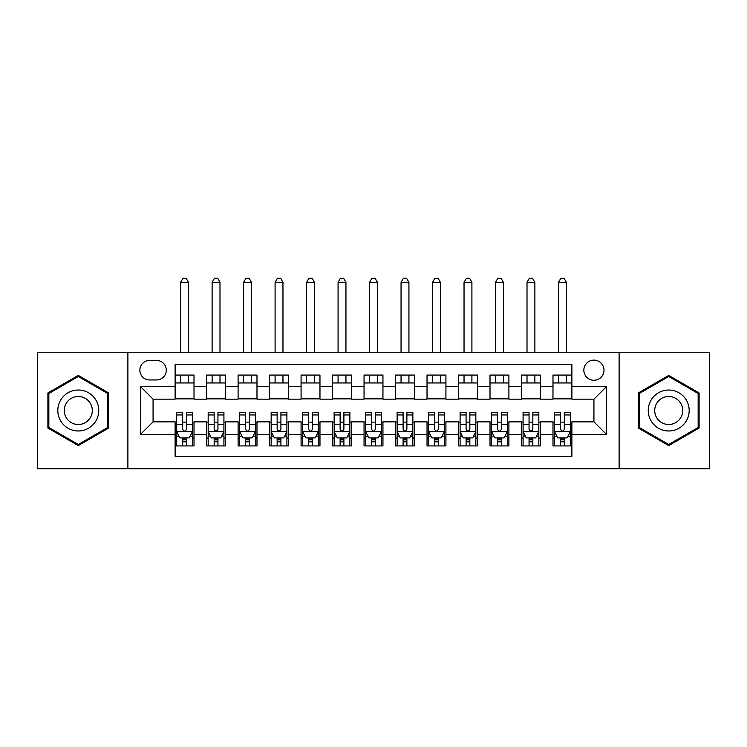 <?xml version="1.0" encoding="UTF-8"?>
<svg xmlns="http://www.w3.org/2000/svg" width="747" height="747" viewBox="0 0 747 747"><rect width="100%" height="100%" fill="white"/><g stroke="black" fill="none" stroke-linecap="round" stroke-linejoin="round"><path stroke-width="1.12" d="M593.93 360.119A10.075 10.075 0 0 0 583.846 370.195A10.075 10.075 0 0 0 593.93 380.27A10.075 10.075 0 0 0 604.006 370.195A10.075 10.075 0 0 0 593.93 360.119M619.114 468.752L709.65 468.752L709.65 352.248L619.114 352.248L619.114 468.752L127.886 468.752L127.886 352.248L37.35 352.248L37.35 468.752L127.886 468.752M571.885 375.078L552.985 375.078L552.985 386.572L540.398 386.572L540.398 399.159L552.985 399.159L552.985 386.572M540.398 386.572L540.398 375.078L521.499 375.078L521.499 386.572L508.903 386.572L508.903 399.159L521.499 399.159L521.499 386.572M508.903 386.572L508.903 375.078L490.013 375.078L490.013 386.572L477.417 386.572L477.417 399.159L490.013 399.159L490.013 386.572M477.417 386.572L477.417 375.078L458.518 375.078L458.518 386.572L445.922 386.572L445.922 399.159L458.518 399.159L458.518 386.572M445.922 386.572L445.922 375.078L427.032 375.078L427.032 386.572L414.436 386.572L414.436 399.159L427.032 399.159L427.032 386.572M414.436 386.572L414.436 375.078L395.546 375.078L395.546 386.572L382.95 386.572L382.95 399.159L395.546 399.159L395.546 386.572M382.95 386.572L382.95 375.078L364.05 375.078L364.05 386.572L351.454 386.572L351.454 399.159L364.05 399.159L364.05 386.572M351.454 386.572L351.454 375.078L332.564 375.078L332.564 386.572L319.968 386.572L319.968 399.159L332.564 399.159L332.564 386.572M319.968 386.572L319.968 375.078L301.078 375.078L301.078 386.572L288.482 386.572L288.482 399.159L301.078 399.159L301.078 386.572M288.482 386.572L288.482 375.078L269.583 375.078L269.583 386.572L256.987 386.572L256.987 399.159L269.583 399.159L269.583 386.572M256.987 386.572L256.987 375.078L238.097 375.078L238.097 386.572L225.501 386.572L225.501 399.159L238.097 399.159L238.097 386.572M225.501 386.572L225.501 375.078L206.602 375.078L206.602 399.159L194.015 399.159L194.015 375.078L175.115 375.078M175.115 445.922L194.015 445.922L194.015 421.84L206.602 421.84L206.602 445.922L225.501 445.922L225.501 421.84L238.097 421.84L238.097 434.437L225.501 434.437M238.097 434.437L238.097 445.922L256.987 445.922L256.987 421.84L269.583 421.84L269.583 434.437L256.987 434.437M269.583 434.437L269.583 445.922L288.482 445.922L288.482 421.84L301.078 421.84L301.078 434.437L288.482 434.437M301.078 434.437L301.078 445.922L319.968 445.922L319.968 421.84L332.564 421.84L332.564 434.437L319.968 434.437M332.564 434.437L332.564 445.922L351.454 445.922L351.454 421.84L364.05 421.84L364.05 434.437L351.454 434.437M364.05 434.437L364.05 445.922L382.95 445.922L382.95 421.84L395.546 421.84L395.546 434.437L382.95 434.437M395.546 434.437L395.546 445.922L414.436 445.922L414.436 421.84L427.032 421.84L427.032 434.437L414.436 434.437M427.032 434.437L427.032 445.922L445.922 445.922L445.922 421.84L458.518 421.84L458.518 434.437L445.922 434.437M458.518 434.437L458.518 445.922L477.417 445.922L477.417 421.84L490.013 421.84L490.013 434.437L477.417 434.437M490.013 434.437L490.013 445.922L508.903 445.922L508.903 421.84L521.499 421.84L521.499 434.437L508.903 434.437M521.499 434.437L521.499 445.922L540.398 445.922L540.398 421.84L552.985 421.84L552.985 434.437L540.398 434.437M149.605 379.952L156.534 379.952A9.758 9.758 0 0 0 166.301 370.195A9.758 9.758 0 0 0 156.534 360.428L149.605 360.428A9.758 9.758 0 0 0 139.848 370.195A9.758 9.758 0 0 0 149.605 379.952M619.114 352.248L127.886 352.248M571.885 386.572L571.885 364.527L175.115 364.527L175.115 399.159L153.07 399.159L153.07 421.84L175.115 421.84L175.115 456.473L571.885 456.473L571.885 421.84L593.93 421.84L593.93 399.159L571.885 399.159L571.885 386.572L606.527 386.572L606.527 434.437L571.885 434.437M175.115 434.437L140.473 434.437L140.473 386.572L175.115 386.572M552.985 434.437L552.985 445.922L571.885 445.922M175.115 382.95L194.015 382.95M175.115 398.851L194.015 398.851M175.115 422.148L176.694 422.148M182.67 422.148L186.451 422.148M192.437 422.148L194.015 422.148M175.115 438.05L176.694 438.05M182.67 438.05L186.451 438.05M192.437 438.05L194.015 438.05M206.602 398.851L225.501 398.851M206.602 382.95L225.501 382.95M206.602 422.148L208.18 422.148M214.165 422.148L217.947 422.148M223.923 422.148L225.501 422.148M206.602 438.05L208.18 438.05M214.165 438.05L217.947 438.05M223.923 438.05L225.501 438.05M238.097 422.148L239.666 422.148M245.651 422.148L249.433 422.148M255.418 422.148L256.987 422.148M238.097 438.05L239.666 438.05M245.651 438.05L249.433 438.05M255.418 438.05L256.987 438.05M238.097 382.95L256.987 382.95M238.097 398.851L256.987 398.851M269.583 422.148L271.161 422.148M277.146 422.148L280.919 422.148M286.904 422.148L288.482 422.148M269.583 438.05L271.161 438.05M277.146 438.05L280.919 438.05M286.904 438.05L288.482 438.05M269.583 382.95L288.482 382.95M269.583 398.851L288.482 398.851M301.078 422.148L302.647 422.148M308.632 422.148L312.414 422.148M318.39 422.148L319.968 422.148M301.078 438.05L302.647 438.05M308.632 438.05L312.414 438.05M318.39 438.05L319.968 438.05M301.078 382.95L319.968 382.95M301.078 398.851L319.968 398.851M332.564 422.148L334.142 422.148M340.118 422.148L343.9 422.148M349.885 422.148L351.454 422.148M332.564 438.05L334.142 438.05M340.118 438.05L343.9 438.05M349.885 438.05L351.454 438.05M332.564 382.95L351.454 382.95M332.564 398.851L351.454 398.851M364.05 422.148L365.628 422.148M371.614 422.148L375.386 422.148M381.372 422.148L382.95 422.148M364.05 438.05L365.628 438.05M371.614 438.05L375.386 438.05M381.372 438.05L382.95 438.05M364.05 382.95L382.95 382.95M364.05 398.851L382.95 398.851M395.546 422.148L397.115 422.148M403.1 422.148L406.882 422.148M412.858 422.148L414.436 422.148M395.546 438.05L397.115 438.05M403.1 438.05L406.882 438.05M412.858 438.05L414.436 438.05M395.546 382.95L414.436 382.95M395.546 398.851L414.436 398.851M427.032 422.148L428.61 422.148M434.586 422.148L438.368 422.148M444.353 422.148L445.922 422.148M427.032 438.05L428.61 438.05M434.586 438.05L438.368 438.05M444.353 438.05L445.922 438.05M427.032 382.95L445.922 382.95M427.032 398.851L445.922 398.851M458.518 422.148L460.096 422.148M466.081 422.148L469.854 422.148M475.839 422.148L477.417 422.148M458.518 438.05L460.096 438.05M466.081 438.05L469.854 438.05M475.839 438.05L477.417 438.05M458.518 382.95L477.417 382.95M458.518 398.851L477.417 398.851M490.013 422.148L491.582 422.148M497.567 422.148L501.349 422.148M507.334 422.148L508.903 422.148M490.013 438.05L491.582 438.05M497.567 438.05L501.349 438.05M507.334 438.05L508.903 438.05M490.013 382.95L508.903 382.95M490.013 398.851L508.903 398.851M521.499 422.148L523.077 422.148M529.053 422.148L532.835 422.148M538.82 422.148L540.398 422.148M521.499 438.05L523.077 438.05M529.053 438.05L532.835 438.05M538.82 438.05L540.398 438.05M521.499 382.95L540.398 382.95M521.499 398.851L540.398 398.851M552.985 422.148L554.563 422.148M560.549 422.148L564.33 422.148M570.306 422.148L571.885 422.148M552.985 438.05L554.563 438.05M560.549 438.05L564.33 438.05M570.306 438.05L571.885 438.05M552.985 382.95L571.885 382.95M552.985 398.851L571.885 398.851M153.07 399.159L140.473 386.572M153.07 421.84L140.473 434.437M606.527 386.572L593.93 399.159M606.527 434.437L593.93 421.84M78.286 445.585L108.67 428.04L108.67 392.959L78.286 375.414L47.901 392.959L47.901 428.04L78.286 445.585M699.099 392.959L668.714 375.414L638.33 392.959L638.33 428.04L668.714 445.585L699.099 428.04L699.099 392.959M182.67 441.832L186.451 441.832M176.694 414.958L182.67 414.958L182.67 412.391L176.694 412.391L176.694 431.598L179.84 437.891L189.29 437.891L192.437 431.598L192.437 412.391L186.451 412.391L186.451 414.958L192.437 414.958M192.437 431.598L192.437 445.922M176.694 431.598L176.694 445.922M186.451 437.891L186.451 445.922M182.67 445.922L182.67 437.891M182.67 414.958L182.67 429.236C183.93 431.663 185.191 431.663 186.451 429.236L186.451 414.958M188.496 382.95L188.496 375.078M188.496 352.248L188.496 282.338L180.625 282.338L180.625 352.248M180.625 382.95L180.625 375.078M180.625 282.338L182.987 278.248L186.134 278.248L188.496 282.338M78.286 390.027A20.468 20.468 0 0 0 57.818 410.505A20.468 20.468 0 0 0 78.286 430.972A20.468 20.468 0 0 0 98.753 410.505A20.468 20.468 0 0 0 78.286 390.027M78.286 396.489A14.016 14.016 0 0 0 64.27 410.505A14.016 14.016 0 0 0 78.286 424.511A14.016 14.016 0 0 0 92.301 410.505A14.016 14.016 0 0 0 78.286 396.489M107.727 427.499L78.286 444.493L48.844 427.499L48.844 393.501L78.286 376.507L107.727 393.501L107.727 427.499M650.992 400.271A20.468 20.468 0 0 0 658.481 428.227A20.468 20.468 0 0 0 686.437 420.738A20.468 20.468 0 0 0 678.948 392.773A20.468 20.468 0 0 0 650.992 400.271M656.576 403.492A14.016 14.016 0 0 0 661.711 422.634A14.016 14.016 0 0 0 680.853 417.508A14.016 14.016 0 0 0 675.718 398.366A14.016 14.016 0 0 0 656.576 403.492M698.156 393.501L698.156 427.499L668.714 444.493L639.273 427.499L639.273 393.501L668.714 376.507L698.156 393.501M214.165 441.832L217.947 441.832M208.18 414.958L214.165 414.958L214.165 412.391L208.18 412.391L208.18 431.598L211.326 437.891L220.776 437.891L223.923 431.598L223.923 412.391L217.947 412.391L217.947 414.958L223.923 414.958M223.923 431.598L223.923 445.922M208.18 431.598L208.18 445.922M217.947 437.891L217.947 445.922M214.165 445.922L214.165 437.891M214.165 414.958L214.165 429.236C215.425 431.663 216.677 431.663 217.947 429.236L217.947 414.958M219.991 382.95L219.991 375.078M219.991 352.248L219.991 282.338L212.12 282.338L212.12 352.248M212.12 382.95L212.12 375.078M212.12 282.338L214.482 278.248L217.629 278.248L219.991 282.338M245.651 441.832L249.433 441.832M239.666 414.958L245.651 414.958L245.651 412.391L239.666 412.391L239.666 431.598L242.822 437.891L252.262 437.891L255.418 431.598L255.418 412.391L249.433 412.391L249.433 414.958L255.418 414.958M255.418 431.598L255.418 445.922M239.666 431.598L239.666 445.922M249.433 437.891L249.433 445.922M245.651 445.922L245.651 437.891M245.651 414.958L245.651 429.236C246.912 431.663 248.172 431.663 249.433 429.236L249.433 414.958M251.478 382.95L251.478 375.078M251.478 352.248L251.478 282.338L243.606 282.338L243.606 352.248M243.606 382.95L243.606 375.078M243.606 282.338L245.968 278.248L249.115 278.248L251.478 282.338M277.146 441.832L280.919 441.832M271.161 414.958L277.146 414.958L277.146 412.391L271.161 412.391L271.161 431.598L274.308 437.891L283.757 437.891L286.904 431.598L286.904 412.391L280.919 412.391L280.919 414.958L286.904 414.958M286.904 431.598L286.904 445.922M271.161 431.598L271.161 445.922M280.919 437.891L280.919 445.922M277.146 445.922L277.146 437.891M277.146 414.958L277.146 429.236C278.398 431.663 279.658 431.663 280.919 429.236L280.919 414.958M282.964 382.95L282.964 375.078M282.964 352.248L282.964 282.338L275.092 282.338L275.092 352.248M275.092 382.95L275.092 375.078M275.092 282.338L277.454 278.248L280.611 278.248L282.964 282.338M308.632 441.832L312.414 441.832M302.647 414.958L308.632 414.958L308.632 412.391L302.647 412.391L302.647 431.598L305.794 437.891L315.243 437.891L318.39 431.598L318.39 412.391L312.414 412.391L312.414 414.958L318.39 414.958M318.39 431.598L318.39 445.922M302.647 431.598L302.647 445.922M312.414 437.891L312.414 445.922M308.632 445.922L308.632 437.891M308.632 414.958L308.632 429.236C309.893 431.663 311.154 431.663 312.414 429.236L312.414 414.958M314.459 382.95L314.459 375.078M314.459 352.248L314.459 282.338L306.587 282.338L306.587 352.248M306.587 382.95L306.587 375.078M306.587 282.338L308.95 278.248L312.097 278.248L314.459 282.338M340.118 441.832L343.9 441.832M334.142 414.958L340.118 414.958L340.118 412.391L334.142 412.391L334.142 431.598L337.289 437.891L346.729 437.891L349.885 431.598L349.885 412.391L343.9 412.391L343.9 414.958L349.885 414.958M349.885 431.598L349.885 445.922M334.142 431.598L334.142 445.922M343.9 437.891L343.9 445.922M340.118 445.922L340.118 437.891M340.118 414.958L340.118 429.236C341.379 431.663 342.64 431.663 343.9 429.236L343.9 414.958M345.945 382.95L345.945 375.078M345.945 352.248L345.945 282.338L338.074 282.338L338.074 352.248M338.074 382.95L338.074 375.078M338.074 282.338L340.436 278.248L343.583 278.248L345.945 282.338M371.614 441.832L375.386 441.832M365.628 414.958L371.614 414.958L371.614 412.391L365.628 412.391L365.628 431.598L368.775 437.891L378.225 437.891L381.372 431.598L381.372 412.391L375.386 412.391L375.386 414.958L381.372 414.958M381.372 431.598L381.372 445.922M365.628 431.598L365.628 445.922M375.386 437.891L375.386 445.922M371.614 445.922L371.614 437.891M371.614 414.958L371.614 429.236C372.865 431.663 374.126 431.663 375.386 429.236L375.386 414.958M377.44 382.95L377.44 375.078M377.44 352.248L377.44 282.338L369.56 282.338L369.56 352.248M369.56 382.95L369.56 375.078M369.56 282.338L371.922 278.248L375.078 278.248L377.44 282.338M403.1 441.832L406.882 441.832M397.115 414.958L403.1 414.958L403.1 412.391L397.115 412.391L397.115 431.598L400.271 437.891L409.711 437.891L412.858 431.598L412.858 412.391L406.882 412.391L406.882 414.958L412.858 414.958M412.858 431.598L412.858 445.922M397.115 431.598L397.115 445.922M406.882 437.891L406.882 445.922M403.1 445.922L403.1 437.891M403.1 414.958L403.1 429.236C404.36 431.663 405.621 431.663 406.882 429.236L406.882 414.958M408.926 382.95L408.926 375.078M408.926 352.248L408.926 282.338L401.055 282.338L401.055 352.248M401.055 382.95L401.055 375.078M401.055 282.338L403.417 278.248L406.564 278.248L408.926 282.338M434.586 441.832L438.368 441.832M428.61 414.958L434.586 414.958L434.586 412.391L428.61 412.391L428.61 431.598L431.757 437.891L441.206 437.891L444.353 431.598L444.353 412.391L438.368 412.391L438.368 414.958L444.353 414.958M444.353 431.598L444.353 445.922M428.61 431.598L428.61 445.922M438.368 437.891L438.368 445.922M434.586 445.922L434.586 437.891M434.586 414.958L434.586 429.236C435.846 431.663 437.107 431.663 438.368 429.236L438.368 414.958M440.413 382.95L440.413 375.078M440.413 352.248L440.413 282.338L432.541 282.338L432.541 352.248M432.541 382.95L432.541 375.078M432.541 282.338L434.903 278.248L438.05 278.248L440.413 282.338M466.081 441.832L469.854 441.832M460.096 414.958L466.081 414.958L466.081 412.391L460.096 412.391L460.096 431.598L463.243 437.891L472.692 437.891L475.839 431.598L475.839 412.391L469.854 412.391L469.854 414.958L475.839 414.958M475.839 431.598L475.839 445.922M460.096 431.598L460.096 445.922M469.854 437.891L469.854 445.922M466.081 445.922L466.081 437.891M466.081 414.958L466.081 429.236C467.333 431.663 468.593 431.663 469.854 429.236L469.854 414.958M471.908 382.95L471.908 375.078M471.908 352.248L471.908 282.338L464.036 282.338L464.036 352.248M464.036 382.95L464.036 375.078M464.036 282.338L466.389 278.248L469.546 278.248L471.908 282.338M497.567 441.832L501.349 441.832M491.582 414.958L497.567 414.958L497.567 412.391L491.582 412.391L491.582 431.598L494.738 437.891L504.178 437.891L507.334 431.598L507.334 412.391L501.349 412.391L501.349 414.958L507.334 414.958M507.334 431.598L507.334 445.922M491.582 431.598L491.582 445.922M501.349 437.891L501.349 445.922M497.567 445.922L497.567 437.891M497.567 414.958L497.567 429.236C498.828 431.663 500.088 431.663 501.349 429.236L501.349 414.958M503.394 382.95L503.394 375.078M503.394 352.248L503.394 282.338L495.522 282.338L495.522 352.248M495.522 382.95L495.522 375.078M495.522 282.338L497.885 278.248L501.032 278.248L503.394 282.338M529.053 441.832L532.835 441.832M523.077 414.958L529.053 414.958L529.053 412.391L523.077 412.391L523.077 431.598L526.224 437.891L535.674 437.891L538.82 431.598L538.82 412.391L532.835 412.391L532.835 414.958L538.82 414.958M538.82 431.598L538.82 445.922M523.077 431.598L523.077 445.922M532.835 437.891L532.835 445.922M529.053 445.922L529.053 437.891M529.053 414.958L529.053 429.236C530.314 431.663 531.575 431.663 532.835 429.236L532.835 414.958M534.88 382.95L534.88 375.078M534.88 352.248L534.88 282.338L527.008 282.338L527.008 352.248M527.008 382.95L527.008 375.078M527.008 282.338L529.371 278.248L532.518 278.248L534.88 282.338M560.549 441.832L564.33 441.832M554.563 414.958L560.549 414.958L560.549 412.391L554.563 412.391L554.563 431.598L557.71 437.891L567.16 437.891L570.306 431.598L570.306 412.391L564.33 412.391L564.33 414.958L570.306 414.958M570.306 431.598L570.306 445.922M554.563 431.598L554.563 445.922M564.33 437.891L564.33 445.922M560.549 445.922L560.549 437.891M560.549 414.958L560.549 429.236C561.809 431.663 563.061 431.663 564.33 429.236L564.33 414.958M566.375 382.95L566.375 375.078M566.375 352.248L566.375 282.338L558.504 282.338L558.504 352.248M558.504 382.95L558.504 375.078M558.504 282.338L560.866 278.248L564.013 278.248L566.375 282.338M206.602 434.437L194.015 434.437M206.602 386.572L194.015 386.572M176.768 431.757L192.352 431.757M192.437 436.164L190.149 436.164M178.972 436.164L176.694 436.164M186.451 424.296L192.437 424.296M176.694 424.296L182.67 424.296M182.67 439.824L186.451 439.824M208.264 431.757L223.848 431.757M223.923 436.164L221.644 436.164M210.467 436.164L208.18 436.164M217.947 424.296L223.923 424.296M208.18 424.296L214.165 424.296M214.165 439.824L217.947 439.824M239.75 431.757L255.334 431.757M255.418 436.164L253.13 436.164M241.953 436.164L239.666 436.164M249.433 424.296L255.418 424.296M239.666 424.296L245.651 424.296M245.651 439.824L249.433 439.824M271.236 431.757L286.829 431.757M286.904 436.164L284.626 436.164M273.439 436.164L271.161 436.164M280.919 424.296L286.904 424.296M271.161 424.296L277.146 424.296M277.146 439.824L280.919 439.824M302.731 431.757L318.315 431.757M318.39 436.164L316.112 436.164M304.935 436.164L302.647 436.164M312.414 424.296L318.39 424.296M302.647 424.296L308.632 424.296M308.632 439.824L312.414 439.824M334.217 431.757L349.801 431.757M349.885 436.164L347.598 436.164M336.421 436.164L334.142 436.164M343.9 424.296L349.885 424.296M334.142 424.296L340.118 424.296M340.118 439.824L343.9 439.824M365.703 431.757L381.297 431.757M381.372 436.164L379.093 436.164M367.907 436.164L365.628 436.164M375.386 424.296L381.372 424.296M365.628 424.296L371.614 424.296M371.614 439.824L375.386 439.824M397.199 431.757L412.783 431.757M412.858 436.164L410.579 436.164M399.402 436.164L397.115 436.164M406.882 424.296L412.858 424.296M397.115 424.296L403.1 424.296M403.1 439.824L406.882 439.824M428.685 431.757L444.269 431.757M444.353 436.164L442.065 436.164M430.888 436.164L428.61 436.164M438.368 424.296L444.353 424.296M428.61 424.296L434.586 424.296M434.586 439.824L438.368 439.824M460.171 431.757L475.764 431.757M475.839 436.164L473.561 436.164M462.374 436.164L460.096 436.164M469.854 424.296L475.839 424.296M460.096 424.296L466.081 424.296M466.081 439.824L469.854 439.824M491.666 431.757L507.25 431.757M507.334 436.164L505.047 436.164M493.87 436.164L491.582 436.164M501.349 424.296L507.334 424.296M491.582 424.296L497.567 424.296M497.567 439.824L501.349 439.824M523.152 431.757L538.736 431.757M538.82 436.164L536.533 436.164M525.356 436.164L523.077 436.164M532.835 424.296L538.82 424.296M523.077 424.296L529.053 424.296M529.053 439.824L532.835 439.824M554.648 431.757L570.232 431.757M570.306 436.164L568.028 436.164M556.851 436.164L554.563 436.164M564.33 424.296L570.306 424.296M554.563 424.296L560.549 424.296M560.549 439.824L564.33 439.824"/></g></svg>

